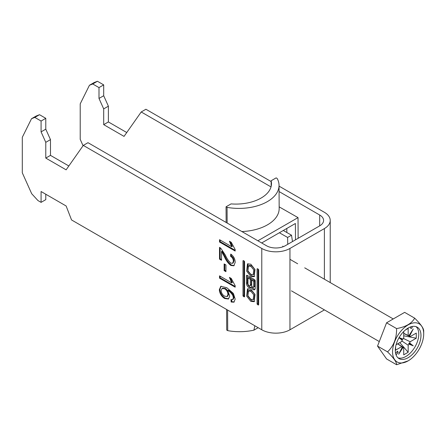 <?xml version="1.0" encoding="UTF-8"?>
<svg xmlns="http://www.w3.org/2000/svg" width="446" height="446" viewBox="0 0 446 446"><rect width="100%" height="100%" fill="white"/><g stroke="black" fill="none" stroke-linecap="round" stroke-linejoin="round"><path stroke-width="0.67" d="M250.825 301.373L254.153 301.669L255 294.505L250.825 289.175L247.491 288.88L246.644 296.049L250.825 301.373M247.993 288.662L247.775 295.966L251.761 300.833L254.599 301.345M253.256 299.561L254.192 299.015L254.683 294.248L251.761 290.686L249.336 290.446L248.394 290.993L247.904 295.759L250.825 299.322L253.256 299.561L253.746 294.789L250.825 291.227L248.394 290.993M250.825 266.256L253.746 269.819L253.256 274.591L250.825 274.357L247.904 270.794L248.394 266.022L250.825 266.256M248.394 266.022L249.336 265.481L251.761 265.716L254.683 269.278L254.192 274.05L253.256 274.591M254.599 276.375L251.761 275.862L247.775 271.001L247.993 263.692M250.825 276.409L246.644 271.079L247.491 263.909L250.825 264.205L255 269.535L254.153 276.704L250.825 276.409M257.086 269.05A0.675 0.39 60 0 1 257.225 268.743A0.675 0.39 60 0 1 257.565 268.776L257.086 269.05L257.086 303.759A0.675 0.39 -120 0 0 257.565 304.59L258.173 304.941A0.675 0.39 60 0 0 258.513 304.975A0.675 0.39 60 0 0 258.652 304.663L258.173 304.941M258.652 304.663L258.652 269.953A0.675 0.39 -120 0 0 258.173 269.128L257.565 268.776M221.528 251.472L221.528 260.313L219.521 259.154L219.521 247.34L220.909 248.383L225.375 255.129C226.735 258.362 228.558 261.033 230.833 263.14L232.556 263.313L233.364 261.306C233.308 259.148 232.372 257.465 230.554 256.26L230.755 254.058C233.654 256.188 235.126 258.97 235.17 262.399L233.855 265.788L230.85 265.465C228.146 263.352 226.005 260.442 224.427 256.745L221.528 251.472L222.153 251.109L225.057 256.383L224.427 256.745M235.17 287.191L219.521 278.159L219.521 275.84L231.719 282.881L229.411 277.379L231.257 278.443L235.17 285.702L235.17 287.191M41.082 202.361L37.955 200.555L31.694 193.72L22.3 172.814L22.3 137.296L31.521 118.708L34.821 117.415L41.082 121.033L41.082 131.877L45.776 142.33L45.776 158.085L66.125 169.831L83.296 145.402L261.78 248.45L261.78 329.784L71.55 219.95L66.125 205.98L41.082 191.518L41.082 202.361L45.776 199.652L45.776 194.233M235.17 299.121L233.938 302.171L231.156 302.026L230.956 299.589L232.561 299.679L233.364 297.928L232.901 295.687C231.491 293.234 229.751 291.511 227.689 290.519L229.751 296.105L228.424 299.021L224.672 298.513C221.445 296.473 219.661 293.535 219.32 289.705L220.792 286.287L226.847 287.715L233.392 293.468L235.17 299.121M224.137 270.627L224.137 263.904L225.944 264.946L225.944 271.67L224.137 270.627L224.762 270.265L224.762 264.266M235.17 251.048L219.521 242.011L219.521 239.692L231.719 246.733L229.411 241.23L231.257 242.301L235.17 249.554L235.17 251.048M244.564 261.819L244.564 296.529A0.675 0.39 60 0 1 244.425 296.841A0.675 0.39 60 0 1 244.085 296.807L243.477 296.456A0.675 0.39 -120 0 1 242.998 295.626L242.998 260.916A0.675 0.39 60 0 1 243.137 260.609A0.675 0.39 60 0 1 243.477 260.642L244.085 260.994A0.675 0.39 -120 0 1 244.564 261.819M251.21 287.129A2.977 1.717 -120 0 0 254.577 289.699A2.977 1.717 -120 0 0 255.19 288.333L255.19 280.863A1.076 0.619 60 0 0 254.432 279.553L247.218 275.383L246.46 275.823L246.46 283.322A3.484 2.013 -120 0 0 247.982 286.828A3.484 2.013 -120 0 0 250.663 287.765A3.484 2.013 -120 0 0 251.21 287.129L252.101 286.616M246.46 275.823A1.076 0.619 60 0 1 246.677 275.333A1.076 0.619 60 0 1 247.218 275.383M261.78 329.784A19.919 11.501 0 0 0 289.956 329.784L324.393 309.903A19.919 11.501 180 0 0 324.415 309.886M279.051 186.127L324.393 212.302A19.919 11.501 180 0 1 330.224 220.435A19.919 11.501 180 0 1 324.393 228.569L289.956 248.45L289.956 329.784M97.429 81.267L103.695 84.885L98.995 87.594L92.735 83.982L97.429 81.267L94.128 82.56L89.434 85.275L80.213 103.862L80.213 139.375L83.067 145.73M34.821 117.415L39.516 114.706L45.776 118.318L45.776 129.167L50.476 139.62L50.476 155.37L68.84 165.973M41.082 121.033L45.776 118.318M271.023 186.913L141.209 111.968L145.909 109.253L271.135 181.555M279.079 191.563L319.693 215.017A13.28 7.666 180 0 1 323.584 220.435A13.28 7.666 180 0 1 319.693 225.86L285.262 245.74A13.28 7.666 0 0 1 266.479 245.74L87.99 142.692L83.296 145.402M261.78 248.45A19.919 11.501 0 0 0 289.956 248.45M31.521 118.708L36.215 115.999L39.516 114.706M126.753 132.54L108.389 121.936L108.389 106.181L103.695 95.728L103.695 84.885M141.209 111.968L124.038 136.392L103.695 124.646L103.695 108.896L98.995 98.438L98.995 87.594M92.735 83.982L89.434 85.275M108.389 121.936L103.695 124.646M103.695 108.896L108.389 106.181M103.695 95.728L98.995 98.438M45.776 158.085L50.476 155.37M50.476 139.62L45.776 142.33M41.082 131.877L45.776 129.167M234.239 301.959L231.786 301.663L231.156 302.026M231.786 301.663L231.625 299.751M233.364 297.928L233.994 297.566L233.191 299.322L232.561 299.679M233.994 297.566L233.526 295.324L232.901 295.687M233.526 295.324C232.115 292.871 230.381 291.149 228.319 290.156L227.689 290.519M228.726 298.809L225.302 298.151L224.672 298.513M225.302 298.151C222.069 296.111 220.285 293.178 219.945 289.342L219.32 289.705M219.945 289.342L221.116 286.131M227.103 296.557L227.728 296.194L228.575 294.059C228.424 291.645 227.343 289.772 225.341 288.439L222.638 288.116L222.008 288.478L221.127 290.569C221.35 293.055 222.515 294.918 224.611 296.155L227.103 296.557L227.951 294.421C227.794 292.007 226.719 290.134 224.717 288.802L222.008 288.478M228.575 294.059L227.951 294.421M225.341 288.439L224.717 288.802M235.17 286.471L220.146 277.797L219.521 278.159M220.146 277.797L220.146 276.202M230.309 277.897L232.344 282.519L231.719 282.881M225.944 270.945L224.762 270.265M221.528 259.589L220.146 258.797L219.521 259.154M220.146 258.797L220.146 247.736M232.556 263.313L233.18 262.95L233.994 260.943L233.364 261.306M233.994 260.943C233.933 258.786 232.996 257.102 231.184 255.898L230.554 256.26M231.184 255.898L231.312 254.465M234.156 265.582L231.48 265.102L230.85 265.465M231.48 265.102C228.77 262.989 226.629 260.079 225.057 256.383M235.17 250.323L220.146 241.648L219.521 242.011M220.146 241.648L220.146 240.054M230.309 241.749L232.344 246.37L231.719 246.733M243.94 260.91L243.94 295.085A0.675 0.39 -120 0 0 244.414 295.91L244.564 295.999M258.022 269.038L258.022 303.219A0.675 0.39 -120 0 0 258.502 304.044L257.565 304.59M253.707 281.27L253.707 286.583A1.438 0.831 60 0 1 253.406 287.241A1.438 0.831 60 0 1 252.297 286.856A1.438 0.831 60 0 1 251.672 285.407L251.672 280.099L253.707 281.27L254.644 280.729L254.644 286.042A1.438 0.831 60 0 1 254.348 286.7L253.406 287.241M251.672 280.099L252.609 279.553L254.644 280.729M247.959 283.634A1.695 0.976 -120 0 0 248.701 285.34A1.695 0.976 -120 0 0 250.005 285.791A1.695 0.976 -120 0 0 250.357 285.016L250.357 279.341L247.959 277.958L247.959 283.634M250.005 285.791L250.942 285.25A1.695 0.976 -120 0 0 251.293 284.476L251.293 278.795L250.357 279.341M251.293 278.795L248.901 277.412L247.959 277.958M247.396 275.489L247.396 282.781A3.484 2.013 -120 0 0 251.07 287.38M252.207 286.756A2.977 1.717 -120 0 0 254.967 289.292M411.262 326.706A1.109 0.641 120 0 0 410.632 327.955A1.109 0.641 120 0 0 410.866 328.457A1.109 0.641 120 0 0 411.719 328.161A1.109 0.641 120 0 0 412.199 327.046A1.109 0.641 120 0 0 411.97 326.544A1.109 0.641 120 0 0 411.948 326.533M423.7 333.898A22.021 12.711 120 0 0 408.129 324.905A22.021 12.711 120 0 0 392.564 351.872A22.021 12.711 120 0 0 408.129 360.864A22.021 12.711 120 0 0 423.7 333.898L423.7 331.004C423.817 328.507 420.807 324.22 414.663 318.149L404.645 312.367L386.57 322.798L377.533 346.09L386.57 358.946L396.589 364.733C396.762 362.303 393.746 358.021 387.552 351.872C393.695 346.001 396.706 338.235 396.589 328.585C405.771 326.924 411.797 323.445 414.663 318.149M395.295 350.294A18.152 10.481 120 0 0 399.053 358.606A18.152 10.481 120 0 0 413.041 353.739A18.152 10.481 120 0 0 420.968 335.476A18.152 10.481 120 0 0 417.205 327.163A18.152 10.481 120 0 0 403.217 332.03A18.152 10.481 120 0 0 395.295 350.294M398.027 357.859A18.152 10.481 120 0 0 411.558 351.699A18.152 10.481 120 0 0 418.772 334.21A18.152 10.481 120 0 0 416.046 326.65M401.907 341.012L408.162 345.204L408.162 352.268L399.783 342.606M403.719 333.313L408.162 335.47L408.162 328.407L405.314 330.051M397.76 343.777L403.719 347.768L403.719 354.832L408.162 352.268M399.019 337.706L402.253 340.259L402.125 339.417L402.922 339.111A6.735 3.891 120 0 1 403.719 338.04L403.719 331.517M396.076 344.747L401.723 341.485A6.735 3.891 120 0 1 402.253 340.259M397.637 343.849L401.723 346.62L395.608 350.149L395.608 346.86M403.401 338.436L410.153 341.753L416.269 338.224L403.719 335.799M403.719 333.457L410.153 336.618L416.269 333.09L416.269 338.224M396.076 354.932L398.2 352.295L397.414 351.18L395.619 353.416M410.153 336.618A6.735 3.891 120 0 0 409.623 336.005L413.241 328.97L408.96 335.621A6.735 3.891 120 0 0 408.162 335.47M408.162 345.204A6.735 3.891 120 0 0 408.96 344.128L413.241 345.84L409.623 342.98A6.735 3.891 120 0 0 410.153 341.753M401.723 346.62A6.735 3.891 120 0 0 402.253 347.233L398.635 354.275L402.922 347.618A6.735 3.891 120 0 0 403.719 347.768M402.922 339.111L399.092 337.583M409.623 342.98L408.815 343.281L408.96 344.128M408.815 335.554L409.623 336.005M402.922 347.618L402.125 347.144M408.129 360.864L396.589 364.733M396.589 328.585L386.57 322.798M387.552 351.872L377.533 346.09M402.125 339.417L399.053 337.644M408.815 343.281L413.241 345.84M397.052 351.632L398.2 352.295M286.823 232.511L286.823 228.447M271.162 186.389L271.135 180.764L276.141 177.876L277.15 178.45A39.845 22.863 179.7 0 1 279.045 185.335A39.845 22.863 179.7 0 1 227.064 207.368L226.055 206.793L226.139 222.448M254.833 325.747L253.913 330.168A39.845 22.863 179.7 0 1 227.722 330.648L227.611 310.054M227.148 223.033L227.064 207.368M279.045 185.335L279.168 208.544A39.845 22.863 179.7 0 1 241.916 231.558M226.601 309.474L226.713 330.068L227.722 330.648M226.055 206.793L231.061 203.9A35.418 20.321 -0.3 0 0 271.486 183.574A35.418 20.321 -0.3 0 0 271.135 180.764M253.913 330.168L258.184 327.704M261.674 242.964L295.386 223.502L295.469 239.842M298.129 238.309L298.023 217.615L257.894 240.784M298.023 217.615L279.163 206.86M292.492 241.565L291.522 235.193L287.609 237.45L287.737 244.308M282.814 246.108L282.831 246.85M279.781 232.985L287.609 237.45M283.695 230.727L291.522 235.193M324.393 228.569L324.393 279.202M319.693 215.017L319.693 225.86M244.564 296.529L244.085 296.807M244.414 295.91L243.477 296.456M243.94 295.085L242.998 295.626M243.477 260.642L242.998 260.916M258.022 303.219L257.086 303.759M254.644 286.042L253.707 286.583M251.293 284.476L250.357 285.016M247.396 282.781L246.46 283.322M330.224 220.435L330.224 282.569M289.956 259.321L297.672 263.776M304.713 267.84L393.238 318.951M291.433 290.848L379.29 341.569"/></g></svg>
